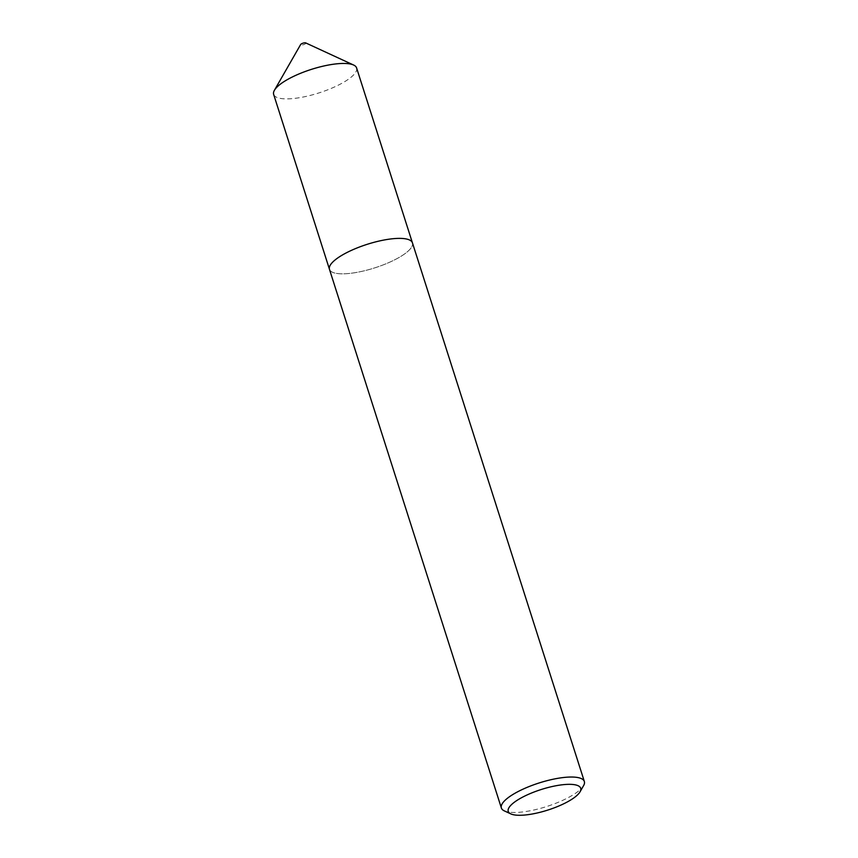<?xml version="1.0" encoding="UTF-8"?>
<svg xmlns="http://www.w3.org/2000/svg" width="858" height="858" viewBox="0 0 858 858"><rect width="100%" height="100%" fill="white"/><g stroke="black" fill="none" stroke-linecap="round" stroke-linejoin="round"><path stroke-width="0.64" stroke-dasharray="4.29 3.22" d="M412.323 242.524L412.43 242.868A43.533 12.366 -17.7 0 1 408.901 250.386A43.533 12.366 -17.7 0 1 364.028 270.86A43.533 12.366 -17.7 0 1 329.483 269.337A43.533 12.366 -17.7 0 1 333.001 261.819A43.533 12.366 -17.7 0 1 377.874 241.345A43.533 12.366 -17.7 0 1 412.43 242.868A43.554 12.366 -17.7 0 1 408.923 250.386A43.554 12.366 -17.7 0 1 364.028 270.871A43.554 12.366 -17.7 0 1 329.461 269.348L329.365 268.994M356.596 67.932A43.533 12.366 -17.7 0 1 353.067 75.45A43.533 12.366 -17.7 0 1 308.194 95.924A43.533 12.366 -17.7 0 1 273.648 94.401M305.684 42.9A2.767 0.783 -17.7 0 1 305.652 43.565A2.767 0.783 -17.7 0 1 302.702 44.884A2.767 0.783 -17.7 0 1 300.59 44.713M583.601 785.606A43.554 12.366 -17.7 0 1 580.823 789.038A43.554 12.366 -17.7 0 1 542.159 807.893A43.554 12.366 -17.7 0 1 504.343 810.896"/><path stroke-width="1.29" d="M329.365 268.994L273.648 94.401A43.533 12.366 -17.7 0 1 274.399 90.315A43.533 12.366 -17.7 0 1 277.177 86.883A43.533 12.366 -17.7 0 1 315.819 68.039A43.533 12.366 -17.7 0 1 353.625 65.036A43.533 12.366 -17.7 0 1 356.596 67.932L412.323 242.524M300.59 44.713A2.767 0.783 -17.7 0 1 300.654 44.509A2.767 0.783 -17.7 0 1 300.826 44.284A2.767 0.783 -17.7 0 1 303.282 43.093A2.767 0.783 -17.7 0 1 305.684 42.9L353.625 65.036M511.325 804.804A38.02 10.8 162.3 0 0 510.842 813.899A38.02 10.8 162.3 0 0 543.865 811.271A38.02 10.8 162.3 0 0 577.616 794.819A38.02 10.8 162.3 0 0 580.04 791.816A38.02 10.8 162.3 0 0 555.823 785.778A38.02 10.8 162.3 0 0 511.325 804.804M510.842 813.899L504.343 810.896A43.554 12.366 -17.7 0 1 501.372 808A43.554 12.366 -17.7 0 1 504.89 800.482A43.554 12.366 -17.7 0 1 549.785 779.986A43.554 12.366 -17.7 0 1 584.352 781.52A43.554 12.366 -17.7 0 1 583.601 785.606L580.04 791.816M501.372 808L329.461 269.348A43.554 12.366 -17.7 0 1 332.99 261.829A43.554 12.366 -17.7 0 1 377.885 241.334A43.554 12.366 -17.7 0 1 412.441 242.857L584.352 781.52M300.654 44.509L274.399 90.315"/></g></svg>

